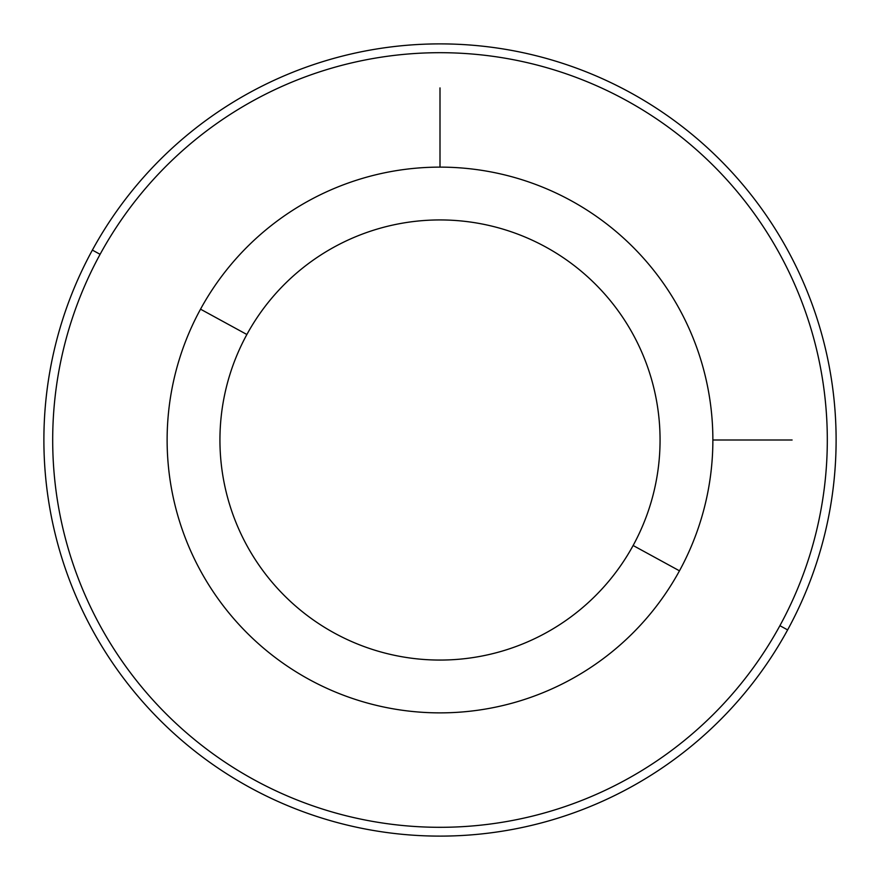 <?xml version="1.0" encoding="UTF-8"?>
<svg xmlns="http://www.w3.org/2000/svg" width="880" height="880" viewBox="0 0 880 880"><rect width="100%" height="100%" fill="white"/><g stroke="black" fill="none" stroke-linecap="round" stroke-linejoin="round"><path stroke-width="1.32" d="M679.47 570.823A272.877 272.877 0 0 0 570.823 200.53A272.877 272.877 0 0 0 200.53 309.177A272.877 272.877 0 0 0 309.177 679.47A272.877 272.877 0 0 0 679.47 570.823L633.127 545.501A220.066 220.066 0 0 0 545.501 246.873A220.066 220.066 0 0 0 246.873 334.499L200.53 309.177A272.877 272.877 0 0 1 570.823 200.53A272.877 272.877 0 0 1 679.47 570.823A272.877 272.877 0 0 1 309.177 679.47A272.877 272.877 0 0 1 200.53 309.177L246.873 334.499A220.066 220.066 0 0 0 334.499 633.127A220.066 220.066 0 0 0 633.127 545.501L679.47 570.823M633.127 545.501A220.066 220.066 0 0 1 334.499 633.127A220.066 220.066 0 0 1 246.873 334.499A220.066 220.066 0 0 1 545.501 246.873A220.066 220.066 0 0 1 633.127 545.501M100.1 254.32A387.31 387.31 0 0 1 625.68 100.1A387.31 387.31 0 0 1 779.9 625.68A387.31 387.31 0 0 1 254.32 779.9A387.31 387.31 0 0 1 100.1 254.32L92.378 250.096A396.11 396.11 0 0 1 629.904 92.378A396.11 396.11 0 0 1 787.622 629.904L779.9 625.68A387.31 387.31 0 0 0 625.68 100.1A387.31 387.31 0 0 0 100.1 254.32A387.31 387.31 0 0 0 254.32 779.9A387.31 387.31 0 0 0 779.9 625.68L787.622 629.904A396.11 396.11 0 0 1 250.096 787.622A396.11 396.11 0 0 1 92.378 250.096L100.1 254.32M787.622 629.904A396.11 396.11 0 0 0 629.904 92.378A396.11 396.11 0 0 0 92.378 250.096A396.11 396.11 0 0 0 250.096 787.622A396.11 396.11 0 0 0 787.622 629.904M712.877 440L792.099 440M440 167.123L440 87.901"/></g></svg>
